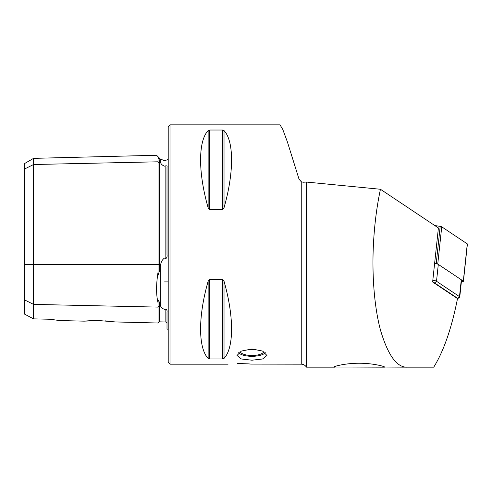 <?xml version="1.0" encoding="UTF-8"?>
<svg xmlns="http://www.w3.org/2000/svg" width="492" height="492" viewBox="0 0 492 492"><rect width="100%" height="100%" fill="white"/><g stroke="black" fill="none" stroke-linecap="round" stroke-linejoin="round"><path stroke-width="0.74" d="M115.552 321.946L158.037 323.01L158.037 302.771C156.105 294.782 156.105 284.604 158.037 272.236L158.037 158.504C156.105 154.193 156.105 154.193 158.037 158.504C158.19 158.018 158.59 158.418 159.236 159.691L160.693 162.778L160.3 162.009L160.3 158.977L164.531 160.73L168.209 159.47M158.037 272.236L158.455 274.991L160.693 264.604C161.099 261.799 162.378 259.61 164.531 258.023L165.847 258.54C166.886 257.882 167.28 256.627 167.009 254.776L167.009 166.899C167.28 166.13 166.886 165.773 165.847 165.835L164.531 166.148C162.391 165.33 161.112 164.205 160.693 162.778L159.26 162.815L159.26 159.752M164.531 309.345L165.847 309.136L164.531 309.345C162.391 308.607 161.112 307.537 160.693 306.129L159.236 302.039C158.584 299.886 158.184 300.132 158.037 302.771M251.978 360.199L241.4 358.994L237.021 355.464L241.406 351.067L251.978 348.988L262.556 351.067L266.941 355.464L262.562 358.994L251.978 360.199M407.21 367.167L433.735 367.167C443.722 351.067 451.644 328.207 457.505 298.589L432.634 281.99L438.403 227.956L380.439 189.26C376.755 206.646 374.418 225.065 373.434 244.506C371.884 273.269 374.074 307.266 380.814 331.239C388.219 355.618 397.019 367.592 407.21 367.167L384.523 367.05M380.439 189.26L306.424 182.052L306.424 367.167C305.231 365.248 303.502 364.252 301.245 364.178L301.245 181.732L299.001 179.076L287.396 141.911L282.777 129.451L280.022 124.833L170.004 124.833L168.209 126.622L168.209 362.383L170.004 364.178L170.004 124.833M333.976 367.001L383.914 367.167C387.844 367.413 374.953 363.188 359.191 363.244C343.508 363.176 330.237 367.407 334.769 367.167L307.02 367.167M248.392 363.871L240.016 363.576C255.446 364.228 255.446 364.228 240.016 363.576C224.573 364.228 224.573 364.228 240.016 363.576L237.611 363.6M99.396 320.599L84.034 321.153L99.396 320.599L115.552 321.946L99.396 320.599L93.658 320.593M86.444 320.944L88.597 320.802M88.732 320.79L93.634 320.593M167.009 311.836L167.009 328.816L167.009 311.836C167.28 310.76 166.886 309.862 165.847 309.136L165.847 322.008L167.009 323.207L167.009 311.836L167.009 323.207M167.009 244.506L167.009 254.776M222.47 209.623L222.47 130.023L224.026 130.608L222.47 130.023L209.69 130.023L208.134 130.608C198.079 141.081 198.079 172.68 208.134 207.772L209.69 209.623L222.47 209.623L224.026 207.772C234.075 172.68 234.075 141.081 224.026 130.608L224.026 207.772M224.026 281.233L224.026 358.404C234.075 347.93 234.075 316.331 224.026 281.233L222.47 279.382L209.69 279.382L208.134 281.233C198.079 316.331 198.079 347.93 208.134 358.404L209.69 358.982L222.47 358.982L224.026 358.404L223.522 358.766M301.245 364.178L251.068 364.092M251.006 364.086L248.546 363.883M306.424 182.052L303.121 182.237L301.245 181.732M24.6 299.911L33.573 304.4L33.573 318.871L24.6 314.148L24.6 168.996L33.573 164.512L158.037 161.8A1.199 1.039 180 0 0 159.26 162.815L159.26 264.604L160.693 264.604M165.847 322.008L159.26 321.842L159.26 306.098A1.199 1.039 180 0 0 158.037 307.106L33.573 304.4L33.573 158.356L24.6 163.535L24.6 168.996M105.386 320.87L108.049 321.079M110.718 321.337L112.803 321.577M33.573 318.871L49.729 319.247L59.95 320.544L52.097 319.622M265.323 352.758A14.12 5.289 -0 0 1 264.899 353.164A14.12 5.289 -0 0 1 245.631 355.753A14.12 5.289 -0 0 1 239.063 353.164A14.12 5.289 -0 0 1 238.638 352.758M263.81 351.706A11.968 4.483 -0 0 1 246.603 355.027A11.968 4.483 -0 0 1 240.151 351.706M434.768 225.527L440.186 226.388A2.392 0.412 6.1 0 1 441.73 226.824L467.295 243.891A2.392 0.412 6.1 0 1 467.4 244.032L463.427 281.246A2.392 0.412 6.1 0 1 461.416 281.436M432.825 280.231A5.984 1.033 6.1 0 1 436.509 281.283L459.491 296.627L461.293 279.751L438.311 264.401A5.984 1.033 6.1 0 0 434.627 263.349L436.213 263.601A2.392 0.412 6.1 0 1 437.757 264.038L463.323 281.104A2.392 0.412 6.1 0 1 463.427 281.246M457.462 298.779A4.188 0.726 -173.9 0 0 457.708 298.669A4.188 0.726 -173.9 0 0 457.597 298.3L434.614 282.955A4.188 0.726 -173.9 0 0 433.409 282.506M461.293 279.751A5.984 1.033 6.1 0 1 461.558 280.102L459.756 296.983A5.984 1.033 6.1 0 1 459.645 297.15L457.708 298.669M457.597 298.3L459.491 296.627A5.984 1.033 6.1 0 1 459.756 296.983M24.6 264.604L159.26 264.604L159.26 271.609M160.3 305.292L160.3 266.209M165.847 258.54L165.847 165.835M159.26 302.149L159.26 306.098L160.693 306.129M209.69 130.023L209.69 209.623M208.134 130.608L208.134 207.772M222.47 279.382L222.47 358.982M209.69 279.382L209.69 358.982M208.134 281.233L208.134 358.404M436.213 263.601L440.186 226.388M437.757 264.038L441.73 226.824M463.323 281.104L467.295 243.891M438.311 264.401L436.509 281.283L434.614 282.955M158.037 323.01L159.26 321.842M167.009 328.816L168.209 329.535M168.209 281.904L164.531 281.904M170.004 364.178L228.048 364.178M59.956 320.544L84.034 321.153M33.573 158.356L156.585 155.263L160.3 158.977M239.063 353.164L238.608 352.776M264.899 353.164L265.354 352.776M248.571 349.185A11.968 11.968 0 0 0 255.391 349.185"/></g></svg>
